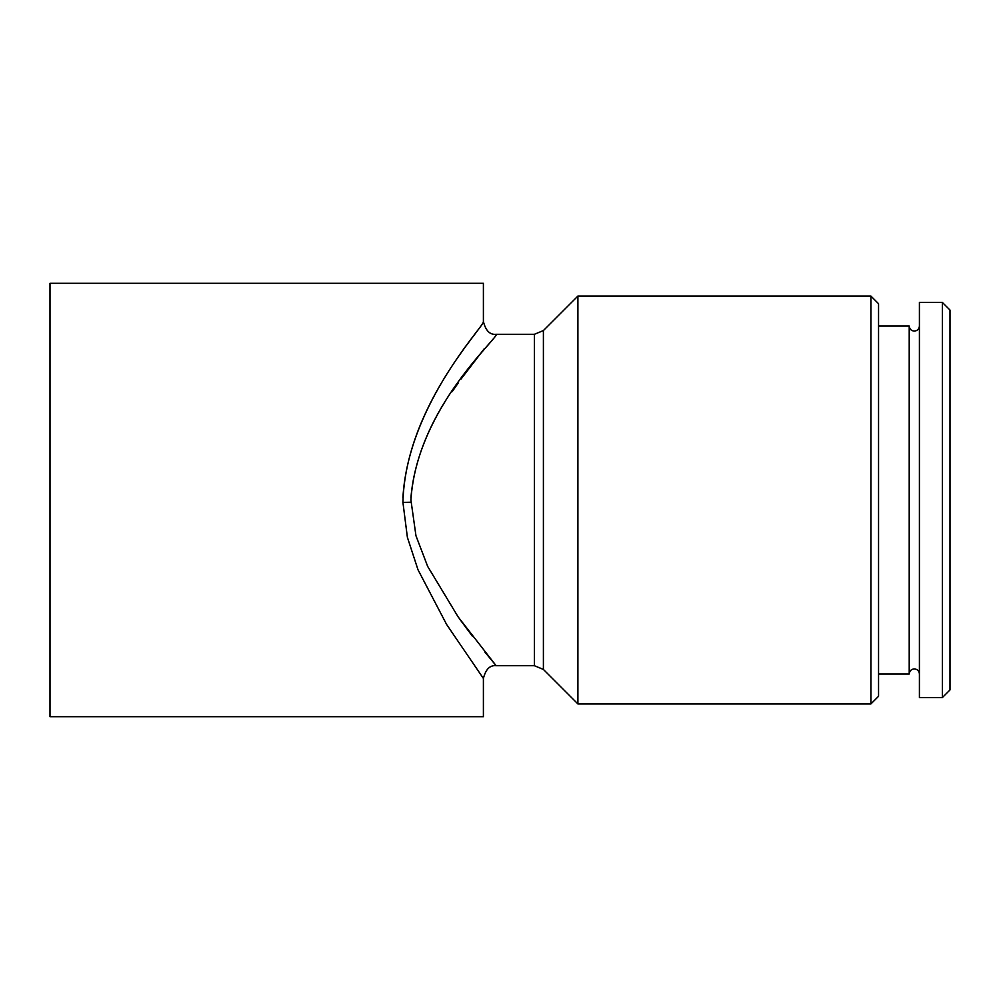 <?xml version="1.0" encoding="UTF-8"?>
<svg xmlns="http://www.w3.org/2000/svg" width="1000" height="1000" viewBox="0 0 1000 1000"><rect width="100%" height="100%" fill="white"/><g stroke="black" fill="none" stroke-linecap="round" stroke-linejoin="round"><path stroke-width="1.5" d="M919.412 673.913C919.1 670.888 917.4 669.212 914.312 668.9C911.237 669.175 909.538 670.875 909.212 674L909.212 326L878.55 326M942.35 697.575L950 689.925L950 310.075L942.35 302.425L919.412 302.425L919.412 697.575L942.35 697.575L942.35 302.425M870.9 296.05L870.9 703.95L878.55 696.3L878.55 303.7L870.9 296.05L577.9 296.05L577.9 703.95L543.4 669.438L543.4 330.562L577.9 296.05M410.938 497.7C418.462 405.838 500.275 336.15 496.138 334.3C498.988 337.875 416.875 407.325 410.913 500L415.962 535.763L427.663 566.4L458.125 616.9L496.138 665.713L484.95 652.113M472.625 636.5L459.625 619.012M543.4 669.438L534.388 665.713L496.138 665.713C489.95 665.025 485.7 669.275 483.4 678.462L446.625 624.487L418 569.763L407.388 537.312L402.925 502.388C405.387 406.075 485.075 325.975 483.375 321.562C487.5 322.5 408.475 402.3 402.925 497.525M452.2 391.65L458.162 383.062M460.988 379.113L484.288 348.7M534.388 665.713L534.388 334.288L496.138 334.288C489.95 334.975 485.7 330.725 483.4 321.538L483.4 283.3L50 283.3L50 716.7L483.4 716.7L483.4 678.462M402.925 502.388L410.938 502.225M919.412 326.087C919.1 329.113 917.4 330.788 914.312 331.1C911.237 330.825 909.538 329.125 909.212 326M909.212 674L878.55 674M543.4 330.562L534.388 334.288M870.9 703.95L577.9 703.95"/></g></svg>
